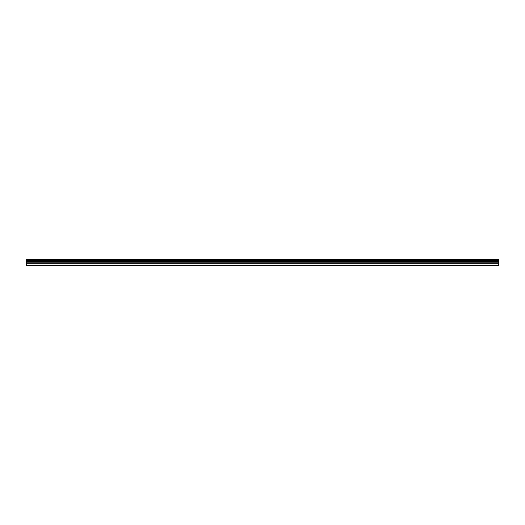 <?xml version="1.0" encoding="UTF-8"?>
<svg xmlns="http://www.w3.org/2000/svg" width="525" height="525" viewBox="0 0 525 525"><rect width="100%" height="100%" fill="white"/><g stroke="black" fill="none" stroke-linecap="round" stroke-linejoin="round"><path stroke-width="0.79" d="M26.25 263.753L26.25 261.371L498.75 261.371L498.75 263.753L26.25 263.753L26.25 265.853L498.75 265.853L498.75 263.753M26.25 259.265L498.75 259.265L26.25 259.147L26.25 261.371M498.75 259.147L26.25 259.147M498.75 259.265L498.75 259.836L26.25 259.836M26.25 259.98L498.75 259.836M498.75 259.98L498.75 260.498L26.25 260.498M26.25 260.643L498.75 260.498M498.75 260.643L498.75 261.286L26.25 261.286M26.25 265.414L498.75 265.414M26.25 261.509L498.75 261.509M26.25 263.898L498.75 263.898M26.25 262.94L498.75 262.94M498.75 262.795L26.25 262.795M26.25 261.653L498.75 261.653"/></g></svg>
